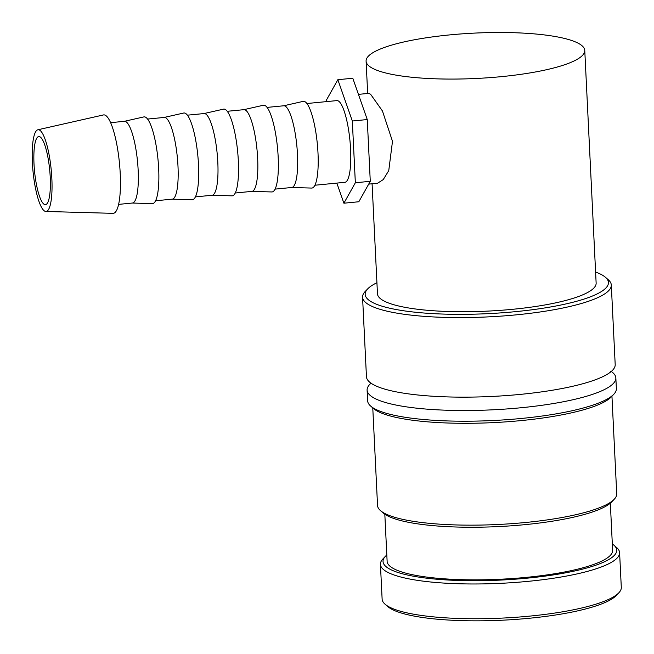 <?xml version="1.0" encoding="UTF-8"?>
<svg xmlns="http://www.w3.org/2000/svg" width="654" height="654" viewBox="0 0 654 654"><rect width="100%" height="100%" fill="white"/><g stroke="black" fill="none" stroke-linecap="round" stroke-linejoin="round"><path stroke-width="0.98" d="M376.925 282.724A121.783 25.253 -2.8 0 0 367.671 288.896L365.12 291.578A124.522 25.817 -2.8 0 0 362.561 297.186L366.453 376.737A124.522 25.817 -2.8 0 0 370.001 382.435A124.522 25.817 -2.8 0 0 390.405 390.601A124.522 25.817 -2.8 0 0 520.322 394.387A124.522 25.817 -2.8 0 0 592.712 380.71A124.522 25.817 -2.8 0 0 615.193 364.572L611.302 285.021A124.522 25.817 -2.8 0 0 608.212 279.691L605.416 277.263A121.783 25.253 -2.8 0 0 604.975 276.904A121.783 25.253 -2.8 0 0 595.598 272.031M386.816 554.984A116.992 24.255 -2.8 0 0 385.435 556.276L382.884 558.966A119.731 24.827 -2.8 0 0 380.424 564.353L382.124 599.113A119.731 24.827 -2.8 0 0 385.1 604.239A119.731 24.827 -2.8 0 0 385.533 604.598A119.731 24.827 -2.8 0 0 503.866 618.014A119.731 24.827 -2.8 0 0 618.839 592.802A119.731 24.827 -2.8 0 0 621.3 587.415L619.6 552.655A119.731 24.827 -2.8 0 0 616.624 547.529L613.828 545.109A116.992 24.255 -2.8 0 0 613.411 544.757A116.992 24.255 -2.8 0 0 612.324 543.948M380.424 564.353A119.731 24.827 -2.8 0 0 383.833 569.83A119.731 24.827 -2.8 0 0 514.902 582.469A119.731 24.827 -2.8 0 0 619.6 552.655M385.1 604.239L387.896 606.659A116.992 24.255 -2.8 0 0 388.321 607.01A116.992 24.255 -2.8 0 0 503.948 620.123A116.992 24.255 -2.8 0 0 616.297 595.492L618.839 592.802M362.561 297.186A124.522 25.817 -2.8 0 0 366.109 302.884A124.522 25.817 -2.8 0 0 502.419 316.021A124.522 25.817 -2.8 0 0 611.302 285.021M367.671 288.896A121.783 25.253 -2.8 0 0 368.627 299.957A121.783 25.253 -2.8 0 0 514.723 311.729A121.783 25.253 -2.8 0 0 605.416 277.263M371.031 383.211A124.522 25.817 -2.8 0 0 367.107 390.103A124.522 25.817 -2.8 0 0 370.654 395.809A124.522 25.817 -2.8 0 0 520.976 407.753A124.522 25.817 -2.8 0 0 615.847 377.938A124.522 25.817 -2.8 0 0 612.308 372.24A124.522 25.817 -2.8 0 0 611.269 371.464M367.107 390.103L367.63 400.804A124.522 25.817 -2.8 0 0 370.728 406.126A124.522 25.817 -2.8 0 0 371.178 406.502A124.522 25.817 -2.8 0 0 494.244 420.457A124.522 25.817 -2.8 0 0 613.812 394.239A124.522 25.817 -2.8 0 0 616.37 388.639L615.847 377.938M370.728 406.126L373.524 408.554A121.783 25.253 -2.8 0 0 373.957 408.922A121.783 25.253 -2.8 0 0 494.326 422.566A121.783 25.253 -2.8 0 0 611.269 396.929L613.812 394.239M372.772 407.908L377.546 505.526A119.731 24.827 -2.8 0 0 380.522 510.643A119.731 24.827 -2.8 0 0 380.955 511.003A119.731 24.827 -2.8 0 0 499.288 524.426A119.731 24.827 -2.8 0 0 614.261 499.215A119.731 24.827 -2.8 0 0 616.722 493.827L611.948 396.21M380.522 510.643L383.318 513.071A116.992 24.255 -2.8 0 0 383.743 513.423A116.992 24.255 -2.8 0 0 499.37 526.535A116.992 24.255 -2.8 0 0 611.719 501.896L614.261 499.215M384.822 514.224L387.127 561.345A112.889 23.405 -2.8 0 0 390.34 566.511A112.889 23.405 -2.8 0 0 513.913 578.422A112.889 23.405 -2.8 0 0 612.635 550.316L610.329 503.196M385.435 556.276A116.992 24.255 -2.8 0 0 386.359 566.904A116.992 24.255 -2.8 0 0 526.707 578.21A116.992 24.255 -2.8 0 0 613.828 545.109M45.845 211.463L112.995 213.343A49.451 10.995 -95.6 0 0 119.952 169.01A49.451 10.995 -95.6 0 0 106.144 115.799A49.451 10.995 -95.6 0 0 103.397 114.949L37.875 129.778A41.047 9.131 -95.6 0 0 32.7 167.677A41.047 9.131 -95.6 0 0 44.08 210.702A41.047 9.131 -95.6 0 0 45.845 211.463A41.047 9.131 -95.6 0 0 51.617 174.651A41.047 9.131 -95.6 0 0 40.156 130.481A41.047 9.131 -95.6 0 0 37.875 129.778M118.595 204.383L132.41 203.034A41.047 9.131 -95.6 0 0 137.88 165.666A41.047 9.131 -95.6 0 0 126.459 122.069A41.047 9.131 -95.6 0 0 124.44 121.317L110.624 122.666M132.28 203.042L152.3 203.607A43.573 9.687 -95.6 0 0 158.423 164.538A43.573 9.687 -95.6 0 0 146.259 117.663A43.573 9.687 -95.6 0 0 143.839 116.911L124.309 121.333M155.554 200.778L172.239 199.151A41.047 9.131 -95.6 0 0 177.716 161.783A41.047 9.131 -95.6 0 0 166.296 118.178A41.047 9.131 -95.6 0 0 164.268 117.434L147.583 119.061M172.116 199.159L192.129 199.723A43.573 9.687 -95.6 0 0 198.252 160.655A43.573 9.687 -95.6 0 0 186.088 113.78A43.573 9.687 -95.6 0 0 183.676 113.028L164.146 117.45M195.391 196.887L212.076 195.26A41.047 9.131 -95.6 0 0 217.545 157.892A41.047 9.131 -95.6 0 0 206.124 114.295A41.047 9.131 -95.6 0 0 204.105 113.551L187.42 115.178M211.945 195.276L231.966 195.84A43.573 9.687 -95.6 0 0 238.089 156.772A43.573 9.687 -95.6 0 0 225.924 109.888A43.573 9.687 -95.6 0 0 223.504 109.144L203.974 113.559M235.219 193.004L251.904 191.377A41.047 9.131 -95.6 0 0 257.382 154.009A41.047 9.131 -95.6 0 0 245.961 110.412A41.047 9.131 -95.6 0 0 243.934 109.668L227.249 111.294M251.782 191.393L271.794 191.949A43.573 9.687 -95.6 0 0 277.925 152.889A43.573 9.687 -95.6 0 0 265.761 106.005A43.573 9.687 -95.6 0 0 263.341 105.253L243.811 109.676M275.056 189.12L291.741 187.494A41.047 9.131 -95.6 0 0 297.218 150.126A41.047 9.131 -95.6 0 0 285.798 106.528A41.047 9.131 -95.6 0 0 283.771 105.776L267.085 107.403M291.61 187.502L311.631 188.066A43.573 9.687 -95.6 0 0 317.754 148.998A43.573 9.687 -95.6 0 0 305.59 102.122A43.573 9.687 -95.6 0 0 303.178 101.37L283.648 105.793M314.893 185.237L344.854 182.311A41.047 9.131 -95.6 0 0 350.323 144.943A41.047 9.131 -95.6 0 0 338.903 101.345A41.047 9.131 -95.6 0 0 336.884 100.602L306.922 103.52M368.709 184.109L377.53 183.251L383.244 179.597L388.754 170.637L392.49 141.321L382.435 110.959L370.573 94.225L368.758 93.367L358.433 94.372M584.766 50.44A109.463 22.702 -2.8 0 0 581.651 45.428A109.463 22.702 -2.8 0 0 461.814 33.877A109.463 22.702 -2.8 0 0 366.093 61.133A109.463 22.702 -2.8 0 0 369.199 66.152A109.463 22.702 -2.8 0 0 489.037 77.695A109.463 22.702 -2.8 0 0 584.766 50.44L596.137 283.076A109.463 22.702 177.2 0 1 500.416 310.339A109.463 22.702 177.2 0 1 380.579 298.788A109.463 22.702 177.2 0 1 377.464 293.777L372.085 183.782M43.753 204.015A34.212 7.603 84.4 0 1 34.237 167.686A34.212 7.603 84.4 0 1 38.799 136.547A34.212 7.603 84.4 0 1 40.483 137.168A34.212 7.603 84.4 0 1 49.998 173.498A34.212 7.603 84.4 0 1 45.437 204.645A34.212 7.603 84.4 0 1 43.753 204.015M343.89 203.206L358.825 201.751L370.278 181.305L367.262 119.551L352.784 78.243L337.848 79.698L352.326 121.006L355.343 182.76L343.89 203.206L336.835 183.095M326.46 101.615L326.395 100.144L337.848 79.698M355.343 182.76L370.278 181.305M352.326 121.006L367.262 119.551M371.497 383.734L371.562 383.187M367.671 93.473L366.093 61.133M610.861 372.028L610.738 371.488"/></g></svg>
